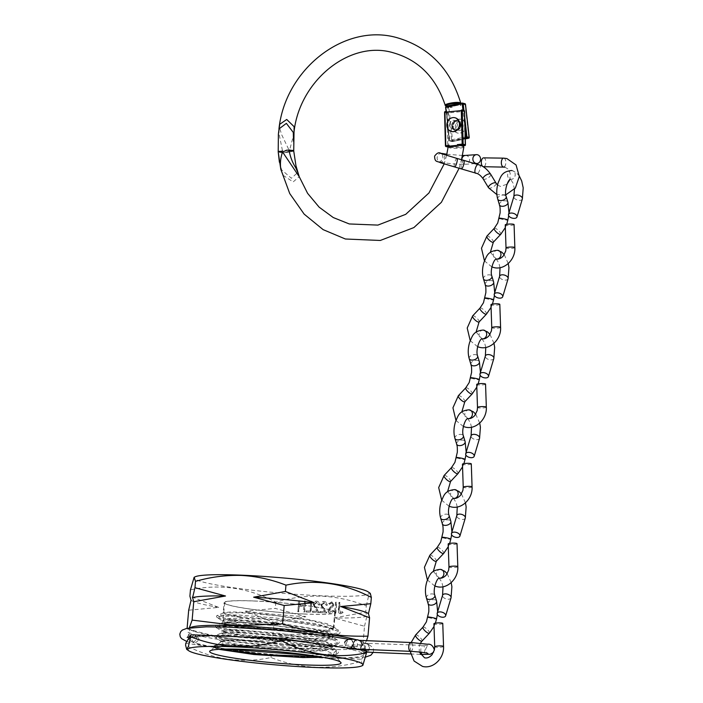 <?xml version="1.0" encoding="UTF-8"?>
<svg xmlns="http://www.w3.org/2000/svg" width="703" height="703" viewBox="0 0 703 703"><rect width="100%" height="100%" fill="white"/><g stroke="black" fill="none" stroke-linecap="round" stroke-linejoin="round"><path stroke-width="0.53" stroke-dasharray="3.52 2.64" d="M368.205 591.9A87.831 7.654 5 0 1 321.543 595.801A87.831 7.654 5 0 1 230.189 587.242A87.831 7.654 5 0 1 195.232 576.768M190.46 589.852C219.758 583.639 248.221 587.726 275.848 602.102C290.937 597.726 306.236 595.74 321.763 596.162C337.062 596.996 351.904 600.239 366.298 605.881L365.745 612.19L333.978 617.911L364.514 626.241L362.906 644.625L317.369 646.365L272.465 640.846C243.581 641.549 215.118 637.463 187.077 628.587L187.71 629.115L189.327 627.911M316.165 657.323A87.831 7.654 5 0 1 188.738 639.361A87.831 7.654 5 0 1 236.313 636.707A87.831 7.654 5 0 1 363.732 654.669A87.831 7.654 5 0 1 316.165 657.323M355.393 639.484A87.831 7.654 5 0 1 364.681 643.799A87.831 7.654 5 0 1 359.672 645.864A87.831 7.654 5 0 1 317.115 646.444A87.831 7.654 5 0 1 194.274 631.399A87.831 7.654 5 0 1 189.696 628.491A87.831 7.654 5 0 1 190.153 627.797M218.879 649.335L214.977 647.964L214.652 647.041L216.164 646.496C220.812 645.662 231.234 645.53 247.447 646.083C248.976 646.206 251.885 646.057 248.572 645.811L218.229 644.08L227.763 645.829C230.268 645.837 225.672 644.915 225.224 644.616L301.842 650.996L323.89 650.249L332.229 647.577L325.348 643.746L305.937 639.449L251.525 632.885L229.626 631.892L221.436 632.832L228.457 635.02L248.018 637.683L275.084 639.932L302.721 640.978L324.768 640.231L333.108 637.551L326.227 633.728L306.816 629.422L252.403 622.867L230.505 621.874L222.315 622.805L229.336 624.993L248.888 627.665L303.591 630.951L325.638 630.204L333.987 627.533L327.106 623.71L307.694 619.405L253.273 612.84L231.384 611.847L223.185 612.788L226.779 614.264L237.28 616.109L239.345 617.093C250.04 619.484 262.764 621.619 277.5 623.482C280.778 624.15 280.734 624.607 277.386 624.862L236.542 624.554L226.041 622.709L222.447 621.232L230.646 620.292L252.535 621.285L306.947 627.849L326.368 632.155L333.248 635.978L324.9 638.649L302.852 639.396L248.159 636.11L228.598 633.447L221.577 631.259L229.767 630.319L251.665 631.312L306.077 637.867L325.489 642.173L332.37 645.995L324.021 648.676L301.982 649.423L239.424 645.222L224.582 642.823L220.698 641.277L229.196 640.398L250.734 640.776L262.351 641.584L309.575 647.331L326.201 650.82L333.714 653.983L332.668 655.776L322.739 657.305M225.224 644.66A55.827 4.868 5 0 1 220.61 642.278A55.827 4.868 5 0 1 220.856 641.874A55.827 4.868 5 0 1 229.187 640.451M362.836 665.407L361.447 661.303C346.175 665.715 330.876 667.692 315.542 667.252C300.058 666.374 285.216 663.131 271.007 657.525C241.709 663.746 213.246 659.66 185.61 645.275M254.31 600.968A55.827 4.868 5 0 1 335.313 612.383A55.827 4.868 5 0 1 305.076 614.071A55.827 4.868 5 0 1 224.072 602.656A55.827 4.868 5 0 1 254.31 600.968M334.944 613.244L335.823 613.28L336.781 602.313L335.902 602.278L334.619 613.157L335.823 613.28M321.948 604.773L324.768 602.717L323.951 602.559L326.315 605.265L327.194 605.301C327.229 603.069 326.271 601.803 324.32 601.513C322.501 601.592 321.42 602.629 321.078 604.65L322.721 608.666L324.909 611.689L320.357 611.505L320.26 612.629L326.913 612.902L321.631 604.694L323.951 602.559L326.315 605.265M325.999 605.178L326.877 605.221C326.904 602.989 325.946 601.724 324.004 601.434L324.953 601.601L324.004 601.434C322.185 601.504 321.104 602.55 320.761 604.562L321.078 604.65M306.323 612.041L310.963 612.243L311.93 601.276L311.051 601.241L310.19 611.074L306.42 610.925L305.998 611.962L310.963 612.243M274.073 622.454L305.84 616.742L275.304 608.411L245.268 611.215L274.073 622.454L272.465 640.846M275.848 602.102L275.304 608.411M303.81 611.944L304.689 611.979L305.647 601.012L304.768 600.977L304.381 605.476L299.355 605.265L299.75 600.766L298.872 600.731L297.914 611.698L298.793 611.733L299.258 606.39L304.276 606.601L303.494 611.856L304.689 611.979M314.417 604.457L317.238 602.401L316.42 602.243L318.784 604.949L319.663 604.984C319.698 602.752 318.74 601.496 316.789 601.197C314.97 601.276 313.889 602.322 313.547 604.334L315.19 608.35L317.378 611.382L312.826 611.188L312.721 612.313L319.382 612.594L314.1 604.378L316.42 602.243L318.784 604.949M318.468 604.87L319.347 604.905C319.373 602.673 318.415 601.408 316.473 601.118L317.422 601.285L316.473 601.118C314.654 601.188 313.573 602.234 313.23 604.255L313.547 604.334M328.275 610.266C328.31 612.111 329.162 613.139 330.814 613.35L333.995 611.083L333.222 610.485L330.507 612.172L329.153 610.292L333.248 606.127L333.943 604.483L331.754 601.821L328.986 603.569L329.725 604.281L331.781 602.919L333.073 604.404L327.95 610.186C327.993 612.032 328.837 613.06 330.489 613.271L333.995 611.083M333.679 610.995L332.897 610.406L330.586 612.146L328.837 610.204L332.932 606.048L333.626 604.404L331.939 601.812L328.986 603.569M340.639 612.629L340.076 612.515L340.639 612.629L339.531 609.747L340.173 602.462L339.294 602.418L338.644 609.826C338.187 612.005 338.837 613.315 340.595 613.763L343.064 612.594L342.616 611.724L340.639 612.629M342.739 612.506L342.299 611.645L340.322 612.55L339.206 609.668L339.848 602.374L338.969 602.339L338.319 609.738C337.862 611.926 338.512 613.236 340.27 613.675L343.064 612.594M185.794 643.236L271.182 655.495L271.007 657.525M271.182 655.495L361.623 659.273L361.447 661.303M361.623 659.273L366.685 650.793M366.562 640.661L363.899 645.187L362.906 644.625M366.298 605.881L368.574 596.197L370.288 593.341M364.514 626.241L366.869 616.294L365.745 612.19M188.685 610.204L218.712 607.401L189.907 596.162M305.84 616.742A89.773 7.821 5 0 1 245.268 611.215M218.712 607.401A89.773 7.821 5 0 1 191.242 600.406A89.773 7.821 5 0 1 191.04 600.257L191.242 600.406M366.869 616.294A89.773 7.821 5 0 1 333.978 617.911M304.373 611.891L305.647 601.012M305.33 600.933L304.768 600.977M304.452 600.898L304.381 605.476M304.056 605.397L299.355 605.265M299.039 605.186L299.75 600.766M299.425 600.687L298.872 600.731M298.547 600.652L297.914 611.698M297.589 611.61L298.793 611.733M298.467 611.645L299.258 606.39M298.933 606.311L304.276 606.601M303.96 606.513L303.494 611.856M310.647 612.155L311.93 601.276M311.605 601.197L311.051 601.241M310.726 601.162L310.19 611.074M309.865 610.995L306.42 610.925M306.104 610.837L305.998 611.962M313.23 604.255L314.865 608.271L317.378 611.382M317.062 611.294L312.826 611.188M312.501 611.109L312.721 612.313M312.404 612.225L319.382 612.594M319.057 612.506L315.981 607.893M315.656 607.814L314.1 604.378M320.761 604.562L322.396 608.578L324.909 611.689M324.593 611.61L320.357 611.505M320.032 611.417L320.26 612.629M319.935 612.541L326.913 612.902M326.587 612.823L323.512 608.209M323.187 608.13L321.631 604.694M328.661 603.49L329.725 604.281M329.399 604.193L331.438 602.866L333.073 604.404M332.747 604.316L332.299 605.793M331.983 605.705L330.893 606.83M330.568 606.742L327.95 610.186M335.498 613.192L336.781 602.313M336.456 602.234L335.902 602.278M335.577 602.199L334.619 613.157M248.572 645.811L225.716 644.748L214.819 645.468L216.304 647.006L226.164 649.089M309.751 655.258L333.117 653.852L336.5 649.994L314.109 643.772L273.924 638.034L234.978 634.95L215.689 635.442L218.185 637.287L231.595 639.765L279.627 644.273L325.779 644.792L337.15 642.964L337.352 639.958L314.944 633.746L274.811 628.016L235.892 624.923L216.586 625.415L219.028 627.252L232.394 629.73L280.4 634.247L326.587 634.774L338.002 632.955L338.257 629.95L315.858 623.737L275.681 617.99L236.735 614.905L217.447 615.397L219.767 617.19L232.561 619.607C246.226 621.364 261.208 622.656 277.5 623.482M318.055 656.505L336.104 654.388L336.394 651.382L325.498 647.612L279.961 640.108L231.893 636.215L218.273 636.329L215.496 637.709L234.398 641.549L273.3 645.275L313.863 646.593L337.001 644.361L337.264 641.356L326.333 637.586L280.761 630.081L232.702 626.188L219.108 626.311L216.383 627.691L235.312 631.531L274.17 635.248L314.698 636.575L337.844 634.352L338.169 631.347L327.282 627.577L281.736 620.072L233.651 616.171L220.021 616.285L217.245 617.665L232.438 620.986L232.561 619.607M216.164 646.496L214.617 647.735L219.696 649.291M262.351 641.584L230.294 639.607L222.069 639.906L220.672 640.951L237.728 644.343L273.089 647.648L310.102 648.772L331.341 646.655L331.702 643.869L321.86 640.38L280.471 633.412L236.63 629.721L224.152 629.756L221.559 630.942L238.633 634.326L273.959 637.621L310.937 638.746L332.185 636.646L332.607 633.86L322.8 630.371L281.437 623.403L237.57 619.703L225.057 619.73L222.42 620.916L238.721 624.167M236.542 624.554L236.296 623.869M227.763 645.829L296.71 651.646L325.876 650.785L331.324 646.742L310.779 640.978L274.135 635.661L238.739 632.77L221.348 633.148L223.747 634.765L236.067 636.971L279.908 640.943L321.851 641.259L332.115 639.528L332.185 636.707L311.622 630.951L275.014 625.635L239.653 622.744L222.236 623.122L224.591 624.739L236.867 626.935L280.69 630.916L322.659 631.241L332.967 629.51L333.081 626.698L312.536 620.934L275.892 615.617L240.496 612.726L223.106 613.104L225.294 614.668L236.92 616.795L237.28 616.109M232.438 620.986C246.103 622.744 261.085 624.036 277.386 624.862M236.92 616.795L239.345 617.093M478.813 164.81C482.249 164.027 478.928 175.53 476.362 173.29M461.388 168.852A4.42 1.037 105.7 0 1 461.651 164.194A4.42 1.037 105.7 0 1 463.804 160.354M483.163 178.878L483.172 178.896A4.42 1.74 148.9 0 0 483.761 179.247A4.42 1.74 148.9 0 0 488.532 177.604A4.42 1.74 148.9 0 0 490.712 174.291M483.646 157.859A4.42 2.267 -89.2 0 1 483.892 157.894A4.42 2.267 -89.2 0 1 485.843 162.314A4.42 2.267 -89.2 0 1 483.769 166.673M507.232 219.749C511.151 220.997 501.054 219.398 499.78 218.571L499.192 218.202M499.438 204.784L499.429 204.749A4.42 2.566 163.2 0 1 499.956 202.956A4.42 2.566 163.2 0 1 505.817 200.847A4.42 2.566 163.2 0 1 507.909 202.271M494.262 228.317L494.271 228.308A4.42 1.292 -136.8 0 1 495.017 228.211A4.42 1.292 -136.8 0 1 499.077 231.094A4.42 1.292 -136.8 0 1 500.721 234.345M514.078 224.582A4.42 0.694 -1.9 0 1 510.835 225.364A4.42 0.694 -1.9 0 1 505.861 225.215A4.42 0.694 -1.9 0 1 505.246 224.881M478.708 379.295C482.627 380.534 472.521 378.935 471.256 378.117L470.667 377.748M470.913 364.321L470.905 364.286A4.42 2.566 163.2 0 1 471.423 362.493A4.42 2.566 163.2 0 1 477.284 360.384A4.42 2.566 163.2 0 1 479.384 361.817M465.738 387.854L465.746 387.845A4.42 1.292 -136.8 0 1 466.493 387.748A4.42 1.292 -136.8 0 1 470.553 390.64A4.42 1.292 -136.8 0 1 472.196 393.882M485.553 384.128A4.42 0.694 -1.9 0 1 482.311 384.91A4.42 0.694 -1.9 0 1 477.328 384.752A4.42 0.694 -1.9 0 1 476.722 384.427M492.97 299.522C496.889 300.761 486.792 299.17 485.518 298.344L484.929 297.975M485.175 284.557L485.167 284.522A4.42 2.566 163.2 0 1 485.685 282.729A4.42 2.566 163.2 0 1 491.546 280.611A4.42 2.566 163.2 0 1 493.647 282.044M480 308.09L480.008 308.081A4.42 1.292 -136.8 0 1 480.755 307.976A4.42 1.292 -136.8 0 1 484.815 310.867A4.42 1.292 -136.8 0 1 486.458 314.118M499.815 304.355A4.42 0.694 -1.9 0 1 496.573 305.137A4.42 0.694 -1.9 0 1 491.599 304.988A4.42 0.694 -1.9 0 1 490.984 304.654M464.446 459.059C468.356 460.307 458.259 458.708 456.994 457.881L456.405 457.512M456.642 444.094L456.634 444.059A4.42 2.566 163.2 0 1 457.161 442.266A4.42 2.566 163.2 0 1 463.022 440.157A4.42 2.566 163.2 0 1 465.114 441.581M451.475 467.627L451.484 467.618A4.42 1.292 -136.8 0 1 452.231 467.521A4.42 1.292 -136.8 0 1 456.291 470.412A4.42 1.292 -136.8 0 1 457.934 473.655M471.291 463.901A4.42 0.694 -1.9 0 1 468.049 464.683A4.42 0.694 -1.9 0 1 463.066 464.525A4.42 0.694 -1.9 0 1 462.46 464.191M450.184 538.832C454.094 540.08 443.997 538.48 442.732 537.654L442.134 537.285M442.38 523.867L442.372 523.832A4.42 2.566 163.2 0 1 442.899 522.039A4.42 2.566 163.2 0 1 448.76 519.93A4.42 2.566 163.2 0 1 450.851 521.354M437.213 547.4L437.222 547.391A4.42 1.292 -136.8 0 1 437.969 547.294A4.42 1.292 -136.8 0 1 442.029 550.177A4.42 1.292 -136.8 0 1 443.672 553.428M457.02 543.665A4.42 0.694 -1.9 0 1 453.786 544.447A4.42 0.694 -1.9 0 1 448.804 544.298A4.42 0.694 -1.9 0 1 448.189 543.964M435.913 618.605C439.832 619.844 429.735 618.253 428.47 617.427L427.872 617.058M428.118 603.64L428.109 603.605A4.42 2.566 163.2 0 1 428.637 601.812A4.42 2.566 163.2 0 1 434.498 599.694A4.42 2.566 163.2 0 1 436.589 601.127M422.951 627.164L422.951 627.164A4.42 1.292 -136.8 0 1 423.707 627.058A4.42 1.292 -136.8 0 1 427.758 629.95A4.42 1.292 -136.8 0 1 429.41 633.201M442.758 623.438A4.42 0.694 -1.9 0 1 439.516 624.22A4.42 0.694 -1.9 0 1 434.542 624.071A4.42 0.694 -1.9 0 1 433.927 623.737M289.047 149.95L278.388 151.576L279.065 152.402L285.356 152.648L293.713 150.873M299.214 176.646L297.773 172.437L291.42 178.272L281.675 169.933L279.399 162.2L280.822 169.361M448.681 146.303L449.34 147.841C453.901 148.887 467.02 147.823 463.321 146.707M294.144 132.823L289.416 150.864L292.826 151.479L284.891 152.692L289.416 150.864L281.815 135.02L279.873 128.877L279.662 124.361M449.551 124.519A4.42 3.902 104.5 0 1 454.577 120.398A4.42 3.902 104.5 0 1 457.389 124.844A4.42 3.902 104.5 0 1 452.363 128.957A4.42 3.902 104.5 0 1 449.551 124.519A4.42 3.902 -75.5 0 0 452.363 128.957A4.42 3.902 -75.5 0 0 457.389 124.844A4.42 3.902 -75.5 0 0 454.577 120.398A4.42 3.902 -75.5 0 0 449.551 124.519M450.28 146.022L455.86 145.468M462.925 145.802L462.512 145.143L462.644 145.943C466.01 146.953 454.068 148.14 449.911 147.208L449.815 146.409L448.839 147.129M448.145 147.068L449.12 147.173M444.639 112.26A0.703 0.624 -75.5 0 0 444.639 112.348L446.888 112.928L447.758 146.496L448.725 147.217L448.145 147.103M449.34 147.841A0.703 0.589 -78.8 0 1 449.911 147.208L462.644 145.943A0.703 0.65 109.2 0 1 462.899 145.978L462.899 145.978A0.703 0.65 109.2 0 1 463.022 146.039M278.959 128.93L279.232 134.581L282.896 152.876L278.221 152.015M460.008 102.858L460.28 105.485L465.114 104.483L468.857 137.612L452.618 140.96L448.874 107.831L452.266 107.128A91.662 80.933 -75.5 0 0 451.906 105.872L453.207 106.232L458.751 105.09L452.952 106.276L458.751 105.09L459.903 104.079A100.608 88.833 104.5 0 1 460.28 105.485M459.999 103.49L460.553 104.571L464.718 103.71L462.143 103.051M459.903 104.079L451.906 105.872M452.266 107.128L446.44 106.381L445.219 105.301M293.731 150.952L293.538 141.241M283.081 175.319L293.16 181.919L299.232 176.69M455.439 127.515A4.42 3.902 -75.5 0 0 458.154 130.45A4.42 3.902 -75.5 0 0 461.994 129.132A4.42 3.902 -75.5 0 0 463.066 124.826A4.42 3.902 -75.5 0 0 460.36 121.891A4.42 3.902 -75.5 0 0 456.519 123.21A4.42 3.902 -75.5 0 0 455.439 127.515M280.813 169.23L281.042 170.293M445.737 105.696A0.703 0.65 110.5 0 0 446.115 106.109L446.44 106.381M282.896 152.876L293.555 151.25M455.078 117.796A7.065 6.239 -75.5 0 0 447.205 124.413A7.065 6.239 -75.5 0 0 451.546 131.479M455.342 126.004A4.42 3.902 -75.5 0 0 458.154 130.45A4.42 3.902 -75.5 0 0 463.172 126.338A4.42 3.902 -75.5 0 0 460.36 121.891A4.42 3.902 -75.5 0 0 455.342 126.004M453.303 125.995A7.065 6.239 -75.5 0 0 457.802 133.095A7.065 6.239 -75.5 0 0 465.843 126.514A7.065 6.239 -75.5 0 0 461.344 119.405A7.065 6.239 -75.5 0 0 453.303 125.995M452.987 125.907A7.065 6.239 -75.5 0 0 457.486 133.016A7.065 6.239 -75.5 0 0 465.518 126.435A7.065 6.239 -75.5 0 0 461.019 119.325A7.065 6.239 -75.5 0 0 452.987 125.907M304.821 614.009A55.282 4.816 5 0 1 224.626 602.699A55.282 4.816 5 0 1 254.565 601.039A55.282 4.816 5 0 1 334.76 612.339A55.282 4.816 5 0 1 304.821 614.009M303.283 631.54A55.282 4.816 5 0 1 223.088 620.239A55.282 4.816 5 0 1 253.027 618.57A55.282 4.816 5 0 1 333.222 629.879A55.282 4.816 5 0 1 303.283 631.54M362.133 644.466L361.324 647.041L358.047 648.966L355.138 649.027A4.42 2.039 92.4 0 0 357.326 645.134A4.42 2.039 92.4 0 0 355.507 640.205A4.42 2.039 92.4 0 0 353.31 644.097A4.42 3.462 101.4 0 0 350.7 639.695L350.498 639.651C351.456 639.352 352.396 640.828 353.31 644.097C354.11 641.584 355.296 640.292 356.86 640.213L359.444 640.363M199.318 639.616L196.48 635.169L191.488 639.291L194.327 643.737L199.318 639.616M351.025 647.99A4.42 3.462 101.4 0 0 353.31 644.106A4.42 2.039 92.4 0 0 354.022 648.219M349.901 648.386A4.42 3.462 101.4 0 1 348.96 648.359A4.42 3.462 101.4 0 1 346.342 643.966A4.42 3.462 101.4 0 1 350.7 639.695L348.424 639.255M189.476 638.772L192.262 643.201L197.315 639.097L194.529 634.668L189.476 638.772M503.919 158.184A4.42 2.267 -89.2 0 1 505.861 162.665A4.42 2.267 -89.2 0 1 503.717 166.971M488.506 187.727A4.42 1.74 148.9 0 0 489.121 188.123A4.42 1.74 148.9 0 0 493.893 186.471A4.42 1.74 148.9 0 0 496.072 183.158M454.551 166.927A4.42 1.037 105.7 0 1 454.788 162.261A4.42 1.037 105.7 0 1 456.941 158.421M441.932 153.412A4.42 3.77 -76.8 0 0 437.319 156.593A4.42 3.77 -76.8 0 0 437.143 157.577A4.42 3.77 -76.8 0 0 439.911 162.006A4.42 3.77 -76.8 0 0 444.524 158.825A4.42 3.77 -76.8 0 0 444.709 157.841A4.42 3.77 -76.8 0 0 443.672 154.458M465.377 155.425A4.42 3.849 -94 0 1 469.525 160.354A4.42 3.849 -94 0 1 469.455 160.855A4.42 3.849 -94 0 1 465.992 164.238A4.42 3.849 -94 0 1 461.827 159.801M514.851 247.605A4.42 0.694 -1.9 0 1 511.617 248.387A4.42 0.694 -1.9 0 1 506.635 248.238A4.42 0.694 -1.9 0 1 506.019 247.904M486.889 236.155A4.42 1.292 -136.8 0 1 487.636 236.059A4.42 1.292 -136.8 0 1 491.722 238.976A4.42 1.292 -136.8 0 1 493.33 242.21M497.724 199.09A4.42 2.566 163.2 0 1 499.49 196.137A4.42 2.566 163.2 0 1 504.086 195.118A4.42 2.566 163.2 0 1 506.186 196.541M512.197 170.583A4.42 3.77 -76.8 0 0 511.336 170.565A4.42 3.77 -76.8 0 0 507.645 174.696A4.42 3.77 -76.8 0 0 510.404 179.23A4.42 3.77 -76.8 0 0 510.642 179.274A4.42 3.77 -76.8 0 0 511.503 179.3A4.42 3.77 -76.8 0 0 515.194 175.161A4.42 3.77 -76.8 0 0 512.425 170.627A4.42 3.77 -76.8 0 0 512.197 170.583M522.355 198.958A4.42 2.452 16.7 0 1 520.106 200.337A4.42 2.452 16.7 0 1 519.658 200.364A4.42 2.452 16.7 0 1 515.413 199.107A4.42 2.452 16.7 0 1 513.893 196.427M486.327 407.151A4.42 0.694 -1.9 0 1 483.084 407.933A4.42 0.694 -1.9 0 1 478.11 407.775A4.42 0.694 -1.9 0 1 477.495 407.441M458.365 395.701A4.42 1.292 -136.8 0 1 459.112 395.604A4.42 1.292 -136.8 0 1 463.189 398.513A4.42 1.292 -136.8 0 1 464.806 401.756M469.2 358.635A4.42 2.566 163.2 0 1 470.957 355.683A4.42 2.566 163.2 0 1 475.562 354.664A4.42 2.566 163.2 0 1 477.653 356.087M483.673 330.12A4.42 3.77 -76.8 0 0 482.812 330.102A4.42 3.77 -76.8 0 0 479.112 334.241A4.42 3.77 -76.8 0 0 481.88 338.776A4.42 3.77 -76.8 0 0 482.117 338.82A4.42 3.77 -76.8 0 0 482.469 338.855M493.831 358.504A4.42 2.452 16.7 0 1 491.582 359.874A4.42 2.452 16.7 0 1 491.133 359.901A4.42 2.452 16.7 0 1 486.88 358.644A4.42 2.452 16.7 0 1 485.369 355.964M500.589 327.378A4.42 0.694 -1.9 0 1 497.346 328.16A4.42 0.694 -1.9 0 1 492.372 328.002A4.42 0.694 -1.9 0 1 491.757 327.677M472.627 315.928A4.42 1.292 -136.8 0 1 473.374 315.832A4.42 1.292 -136.8 0 1 477.46 318.74A4.42 1.292 -136.8 0 1 479.068 321.983M483.462 278.863A4.42 2.566 163.2 0 1 485.228 275.91A4.42 2.566 163.2 0 1 489.824 274.891A4.42 2.566 163.2 0 1 491.924 276.314M497.935 250.356A4.42 3.77 -76.8 0 0 497.074 250.33A4.42 3.77 -76.8 0 0 493.383 254.468A4.42 3.77 -76.8 0 0 496.142 259.003A4.42 3.77 -76.8 0 0 496.38 259.047A4.42 3.77 -76.8 0 0 496.731 259.082M508.093 278.731A4.42 2.452 16.7 0 1 505.844 280.102A4.42 2.452 16.7 0 1 505.395 280.137A4.42 2.452 16.7 0 1 501.151 278.871A4.42 2.452 16.7 0 1 499.631 276.2M472.065 486.915A4.42 0.694 -1.9 0 1 468.822 487.697A4.42 0.694 -1.9 0 1 463.848 487.548A4.42 0.694 -1.9 0 1 463.233 487.214M444.103 475.474A4.42 1.292 -136.8 0 1 444.85 475.369A4.42 1.292 -136.8 0 1 448.927 478.286A4.42 1.292 -136.8 0 1 450.544 481.52M454.929 438.408A4.42 2.566 163.2 0 1 456.695 435.447A4.42 2.566 163.2 0 1 461.3 434.428A4.42 2.566 163.2 0 1 463.391 435.86M469.402 409.893A4.42 3.77 -76.8 0 0 468.55 409.875A4.42 3.77 -76.8 0 0 464.85 414.005A4.42 3.77 -76.8 0 0 467.618 418.54A4.42 3.77 -76.8 0 0 467.846 418.584A4.42 3.77 -76.8 0 0 468.207 418.628M479.569 438.268A4.42 2.452 16.7 0 1 477.319 439.647A4.42 2.452 16.7 0 1 476.871 439.674A4.42 2.452 16.7 0 1 472.618 438.417A4.42 2.452 16.7 0 1 471.098 435.737M457.802 566.688A4.42 0.694 -1.9 0 1 454.56 567.47A4.42 0.694 -1.9 0 1 449.586 567.321A4.42 0.694 -1.9 0 1 448.971 566.987M429.841 555.238A4.42 1.292 -136.8 0 1 430.588 555.142A4.42 1.292 -136.8 0 1 434.665 558.05A4.42 1.292 -136.8 0 1 436.273 561.293M440.667 518.173A4.42 2.566 163.2 0 1 442.433 515.22A4.42 2.566 163.2 0 1 447.038 514.201A4.42 2.566 163.2 0 1 449.129 515.624M455.14 489.666A4.42 3.77 -76.8 0 0 454.287 489.64A4.42 3.77 -76.8 0 0 450.588 493.778A4.42 3.77 -76.8 0 0 453.356 498.313A4.42 3.77 -76.8 0 0 453.584 498.357A4.42 3.77 -76.8 0 0 453.945 498.392M465.307 518.041A4.42 2.452 16.7 0 1 463.057 519.412A4.42 2.452 16.7 0 1 462.609 519.447A4.42 2.452 16.7 0 1 458.356 518.19A4.42 2.452 16.7 0 1 456.836 515.51M443.54 646.461A4.42 0.694 -1.9 0 1 440.298 647.243A4.42 0.694 -1.9 0 1 435.315 647.085A4.42 0.694 -1.9 0 1 434.709 646.76M415.578 635.011A4.42 1.292 -136.8 0 1 416.325 634.914A4.42 1.292 -136.8 0 1 420.403 637.823A4.42 1.292 -136.8 0 1 422.011 641.066M426.405 597.945A4.42 2.566 163.2 0 1 428.171 594.993A4.42 2.566 163.2 0 1 432.776 593.973A4.42 2.566 163.2 0 1 434.867 595.397M440.878 569.439A4.42 3.77 -76.8 0 0 440.016 569.412A4.42 3.77 -76.8 0 0 436.326 573.551A4.42 3.77 -76.8 0 0 439.094 578.086A4.42 3.77 -76.8 0 0 439.322 578.13A4.42 3.77 -76.8 0 0 439.683 578.165M451.045 597.814A4.42 2.452 16.7 0 1 448.795 599.184A4.42 2.452 16.7 0 1 448.347 599.211A4.42 2.452 16.7 0 1 444.094 597.954A4.42 2.452 16.7 0 1 442.574 595.283M451.818 125.231A5.123 4.526 -75.5 0 0 455.922 130.512A5.123 4.526 -75.5 0 0 460.904 125.617A5.123 4.526 -75.5 0 0 456.809 120.336A5.123 4.526 -75.5 0 0 451.818 125.231M459.955 125.503A4.42 3.902 104.5 0 1 454.938 129.616A4.42 3.902 104.5 0 1 452.126 125.178A4.42 3.902 104.5 0 1 457.143 121.065A4.42 3.902 104.5 0 1 459.955 125.503M461.511 109.976L463.857 110.547L447.495 112.172L445.245 111.592A0.703 0.624 -75.5 0 0 445.113 111.619M447.758 146.496L445.509 145.82M448.725 147.217L447.837 112.955L464.2 111.329L465.087 145.591M462.512 145.143L449.815 146.409M446.888 112.928A0.703 0.624 104.5 0 1 447.495 112.172L447.837 112.955L446.888 112.928M464.507 111.276L463.857 110.547M451.941 126.979A5.123 4.526 104.5 0 1 455.228 120.582A5.123 4.526 104.5 0 1 460.781 123.869A5.123 4.526 104.5 0 1 457.495 130.266A5.123 4.526 104.5 0 1 451.941 126.979M460.5 124.167A4.42 3.902 -75.5 0 0 457.785 121.232A4.42 3.902 -75.5 0 0 453.945 122.542A4.42 3.902 -75.5 0 0 452.873 126.848A4.42 3.902 -75.5 0 0 455.579 129.783A4.42 3.902 -75.5 0 0 459.419 128.473A4.42 3.902 -75.5 0 0 460.5 124.167M450.975 106.54L448.47 107.058L445.904 106.399M465.281 137.858L450.122 140.987L452.372 141.567L465.307 138.895M445.676 107.295L447.925 107.875L451.669 141.004L449.419 140.424L446.15 111.487M463.945 110.529L464.753 117.7M446.475 111.461L449.718 140.213L465.254 137.006M465.035 128.64L462.961 110.274M279.117 151.338L287.052 150.134M448.47 107.058L448.874 107.831L447.925 107.875A0.703 0.624 -75.5 0 1 448.47 107.058M465.43 104.387L464.718 103.71A0.703 0.624 -75.5 0 1 464.973 103.719M451.669 141.004L452.618 140.96L452.372 141.567A0.703 0.624 104.5 0 1 451.669 141.004M449.419 140.424A0.703 0.624 -75.5 0 0 450.122 140.987L449.419 140.424M468.769 138.166L469.165 137.516M410.596 651.347A4.42 2.039 92.4 0 0 412.793 647.454A4.42 2.039 92.4 0 0 410.965 642.516M420.983 652.199A4.42 2.039 -87.6 0 1 420.825 649.528A4.42 2.039 -87.6 0 1 423.021 645.626A4.42 2.039 -87.6 0 1 424.84 650.565A4.42 2.039 -87.6 0 1 422.652 654.458M365.437 649.458A4.42 2.039 -87.6 0 1 365.367 647.208A4.42 2.039 -87.6 0 1 367.555 643.315A4.42 2.039 -87.6 0 1 369.383 648.245A4.42 2.039 -87.6 0 1 367.186 652.138L366.579 651.945M366.588 651.909A4.42 2.039 -87.6 0 1 365.753 650.662M360.947 647.735A4.42 4.209 110.8 0 1 366.729 643.86A4.42 4.209 110.8 0 1 369.383 648.245A4.42 4.209 110.8 0 1 363.592 652.12A4.42 4.209 110.8 0 1 360.947 647.735M188.738 639.361L188.852 638.104M188.949 636.944L189.696 628.491M194.274 631.399L187.71 629.115M333.714 653.983L340.841 662.411M220.856 641.874L218.158 644.124M332.194 636.716L333.099 637.551L333.248 635.978M333.064 626.689L333.978 627.533L335.313 612.383M332.229 647.577L332.37 645.995M220.61 642.278L220.672 640.951L215.496 637.709C214.468 637.146 214.529 636.391 215.689 635.442L221.348 633.148L221.542 630.934M216.366 627.682C215.338 626.874 215.408 626.127 216.577 625.424L222.315 622.814L222.429 620.916L217.245 617.665M217.262 617.673C216.199 616.513 216.269 615.758 217.455 615.397L223.106 613.104L224.072 602.656M214.652 647.041L209.942 650.96M359.672 645.864L363.899 645.187M363.732 654.669L364.681 643.799M214.828 645.459C213.633 645.82 213.571 646.575 214.626 647.735L214.977 647.964M336.096 654.388C338.969 653.14 339.11 651.672 336.509 649.994L332.229 647.568M336.983 644.37C339.848 643.131 339.98 641.663 337.361 639.958L332.185 636.707M337.871 634.334C340.683 633.57 340.806 632.102 338.24 629.941M332.361 645.995L337.001 644.361M333.24 635.987L332.211 636.637M332.668 655.776L336.104 654.388M216.383 627.691L221.559 630.942M337.844 634.352L332.185 636.646M218.229 644.08L214.819 645.468M333.081 626.698L338.257 629.95M505.8 194.845L496.872 194.608M497.575 184.977L500.308 186.418L507.021 184.221M474.982 163.614L465.992 164.238C455.957 164.546 445.983 163.21 439.911 162.006L438.567 161.725C439.349 162.446 440.86 161.4 443.083 158.57C442.688 154.968 441.967 153.272 440.939 153.5M446.827 154.247L462.46 155.477M504.833 167.147L508.005 169.001L510.211 173.281L509.833 179.696M490.378 252.307L496.256 259.02M514.455 189.186L513.12 183.263L510.563 179.239M508.691 215.751L508.981 212.851M506.714 224.31L505.334 227.587M511.828 170.513L516.09 172.42L519.315 176.014M491.88 266.938L484.472 260.918M461.853 411.853L467.732 418.566M485.782 347.449L484.595 342.809L481.915 338.776M480.167 375.288L480.457 372.388M478.181 383.856L476.81 387.125M489.982 334.417L493.981 343.31M463.347 426.484L455.948 420.456M476.116 332.08L481.994 338.793M500.044 267.676L498.858 263.036L496.177 259.012M494.429 295.515L494.719 292.624M492.443 304.083L491.072 307.36M504.244 254.644L508.243 263.546M477.609 346.711L470.21 340.683M447.591 491.617L453.47 498.339M471.52 427.222L470.333 422.582L467.653 418.549M465.904 455.061L466.186 452.161M463.918 463.62L462.548 466.897M475.72 414.19L479.718 423.083M449.085 506.257L441.686 500.228M433.329 571.39L439.208 578.103M457.258 506.995L456.071 502.346L453.391 498.322M451.642 534.825L451.924 531.934M449.656 543.393L448.286 546.67M461.458 493.954L465.448 502.856M434.823 586.021L427.415 580.001M420.429 643.245L419.234 646.294L419.243 652.006M439.094 578.086L441.8 582.119L442.995 586.759M437.38 614.598L437.661 611.707M435.394 623.166L434.023 626.443M447.196 573.727L451.185 582.629M410.165 651.33L411.132 642.524M446.572 155.372L444.191 163.887M452.205 125.213C452.46 127.964 453.373 129.431 454.938 129.616L455.579 129.783C459.006 129.844 460.623 127.946 460.421 124.115L457.785 121.232L460.36 121.891L457.143 121.065C454.806 120.415 453.163 121.804 452.205 125.213M459.129 168.219L461.528 159.713M460.834 103.315L461.01 103.956M279.346 151.277L286.587 150.178M465.307 138.913L452.433 141.567A0.703 0.703 0 0 1 452.117 141.558L449.867 140.978A0.703 0.703 0 0 1 449.34 140.372L446.08 111.496M224.626 602.699L223.088 620.239M334.76 612.339L333.222 629.879M434.428 649.757L433.593 652.252M360.788 649.264L360.586 647.41L361.36 645.319L363.319 643.737L366.122 643.28L428.566 645.591C427.74 645.328 426.756 646.549 425.614 649.256C426.282 652.138 427.037 653.509 427.89 653.386M366.615 651.927L369.383 648.245C368.539 645.038 367.651 643.579 366.729 643.86C371.869 645.969 374.11 648.386 373.451 651.101L373.161 652.393M361.105 649.994L361.966 651.119L365.595 653.052L364.646 650.328L366.061 647.815C366.606 648.641 358.328 649.247 341.219 649.625C323.301 649.563 301.939 648.474 277.123 646.356C241.296 643.131 214.415 639.396 196.48 635.169M365.613 657.059L347.001 658.421L326.42 658.21L276.077 655.134L221.05 648.764L194.327 643.737M420.192 654.352L410.622 653.957M344.663 642.489L345.885 646.953L348.96 648.359L346.834 647.946M356.131 648.544C354.602 648.192 353.662 646.707 353.31 644.097M300.866 641.347L260.576 637.674M211.796 635.635L189.617 636.813M187.183 637.445L188.597 634.932L187.639 632.208L194.529 634.668M186.813 641.514L192.262 643.21"/><path stroke-width="1.05" d="M194.133 577.277L195.232 576.768A87.831 7.654 5 0 1 241.691 575.186A87.831 7.654 5 0 1 368.205 591.9L370.288 593.341L371.351 597.409C343.864 583.042 315.401 578.956 285.963 585.151C271.569 579.509 256.727 576.267 241.428 575.432C225.9 575.01 210.601 576.987 195.522 581.372L194.133 577.277L190.46 589.852L189.907 596.162L191.04 600.257L188.685 610.204L187.095 628.306M190.153 627.797A87.831 7.654 5 0 1 237.263 625.837A87.831 7.654 5 0 1 355.393 639.484M189.327 627.911L192.13 620.108L237.034 625.635L282.58 623.886C310.621 632.77 339.083 636.856 367.968 636.145L366.562 640.661M245.365 649.449A65.95 5.747 5 0 1 340.841 662.411A65.95 5.747 5 0 1 305.33 664.924A65.95 5.747 5 0 1 238.458 658.764A65.95 5.747 5 0 1 209.942 650.96A65.95 5.747 5 0 1 245.365 649.449M322.739 657.305L302.888 657.569L253.994 654.511L218.879 649.335M315.269 667.49A87.831 7.654 5 0 1 188.764 650.776A87.831 7.654 5 0 1 235.426 646.883A87.831 7.654 5 0 1 326.781 655.433A87.831 7.654 5 0 1 361.729 665.908A87.831 7.654 5 0 1 315.269 667.49M366.509 652.832L366.685 650.793L281.297 638.535L190.847 634.756L185.794 643.236L185.61 645.275L186.682 649.335L188.386 646.496L190.671 636.795C204.881 642.401 219.723 645.644 235.206 646.514C250.54 646.962 265.839 644.976 281.112 640.574C308.608 654.941 337.071 659.027 366.509 652.832L362.836 665.407L361.729 665.908M281.297 638.535L281.112 640.574M190.847 634.756L190.671 636.795M193.738 601.724L192.613 597.62L194.968 587.682L225.505 596.003L193.738 601.724L192.13 620.108M195.522 581.372L194.968 587.682M284.188 605.503L253.642 597.181L285.409 591.46L314.215 602.699L284.188 605.503L282.58 623.886M285.963 585.151L285.409 591.46M369.576 617.761L340.77 606.513L370.806 603.719L368.442 613.657L369.576 617.761L367.968 636.145M371.351 597.409L370.806 603.719M340.77 606.513A89.773 7.821 5 0 1 368.249 613.508L368.504 613.693M253.642 597.181A89.773 7.821 5 0 1 314.215 602.699M192.613 597.62A89.773 7.821 5 0 1 225.505 596.003M226.164 649.089L309.751 655.258M219.696 649.291L263.792 654.669L318.055 656.505M496.872 194.608L488.506 187.727A4.42 1.74 148.9 0 1 490.694 184.423A4.42 1.74 148.9 0 1 495.466 182.771A4.42 1.74 148.9 0 1 496.072 183.158L490.712 174.291A4.42 1.74 148.9 0 0 490.694 174.256A4.42 1.74 148.9 0 0 490.105 173.905A4.42 1.74 148.9 0 0 485.334 175.548A4.42 1.74 148.9 0 0 483.154 178.861A4.42 1.74 148.9 0 0 483.172 178.896C480.905 175.68 478.576 173.79 476.186 173.237L476.362 173.29C472.917 174.072 476.239 162.569 478.813 164.81L479.138 164.924M478.91 164.836L463.804 160.354A4.42 1.037 105.7 0 1 463.839 160.363A4.42 1.037 105.7 0 1 463.576 165.02A4.42 1.037 105.7 0 1 461.423 168.861L461.423 168.861A4.42 1.037 105.7 0 1 461.388 168.852M483.769 166.673A4.42 2.267 -89.2 0 1 483.515 166.699A4.42 2.267 -89.2 0 1 483.26 166.664A4.42 2.267 -89.2 0 1 481.318 161.998A4.42 2.267 -89.2 0 1 483.646 157.859L503.664 158.149A4.42 2.267 -89.2 0 1 503.919 158.184M472.952 158.043A4.42 3.849 -94 0 1 476.414 154.66A4.42 3.849 -94 0 1 480.492 160.091A4.42 3.849 -94 0 1 477.029 163.474A4.42 3.849 -94 0 1 472.952 158.043M499.78 218.571C495.87 217.332 505.967 218.923 507.232 219.749L507.83 220.118L508.691 215.751M499.446 204.819L497.724 199.09A4.42 2.566 163.2 0 0 499.815 200.522A4.42 2.566 163.2 0 0 504.42 199.503A4.42 2.566 163.2 0 0 506.186 196.541L507.909 202.271A4.42 2.566 163.2 0 1 507.926 202.332A4.42 2.566 163.2 0 1 507.399 204.134A4.42 2.566 163.2 0 1 501.538 206.243A4.42 2.566 163.2 0 1 499.446 204.819A4.42 2.566 163.2 0 1 499.429 204.749C499.543 206.128 500.308 205.496 500.123 212.886L497.715 223.027L494.262 228.326A4.42 1.292 -136.8 0 1 494.271 228.308L486.889 236.155A4.42 1.292 -136.8 0 0 488.506 239.398A4.42 1.292 -136.8 0 0 492.583 242.307A4.42 1.292 -136.8 0 0 493.33 242.21L490.378 252.307M505.334 227.587L500.721 234.345A4.42 1.292 -136.8 0 1 500.712 234.363A4.42 1.292 -136.8 0 1 499.965 234.459A4.42 1.292 -136.8 0 1 495.905 231.577A4.42 1.292 -136.8 0 1 494.262 228.326M514.851 247.605A4.42 0.694 -1.9 0 0 514.245 247.271A4.42 0.694 -1.9 0 0 509.262 247.122A4.42 0.694 -1.9 0 0 506.019 247.904L505.246 224.881A4.42 0.694 -1.9 0 1 508.489 224.099A4.42 0.694 -1.9 0 1 513.462 224.257A4.42 0.694 -1.9 0 1 514.078 224.582L514.851 247.605C515.659 259.416 504.446 270.435 493.831 267.544L491.88 266.938M511.204 213.044A4.42 2.452 16.7 0 1 515.448 214.301A4.42 2.452 16.7 0 1 516.969 216.972A4.42 2.452 16.7 0 1 514.271 218.378A4.42 2.452 16.7 0 1 510.026 217.122A4.42 2.452 16.7 0 1 508.506 214.441A4.42 2.452 16.7 0 1 511.204 213.044M471.256 378.117C467.337 376.87 477.442 378.469 478.708 379.295L479.297 379.664L480.167 375.288M470.922 364.356L469.2 358.635A4.42 2.566 163.2 0 0 471.291 360.059A4.42 2.566 163.2 0 0 475.887 359.04A4.42 2.566 163.2 0 0 477.653 356.087L479.384 361.817A4.42 2.566 163.2 0 1 479.402 361.878A4.42 2.566 163.2 0 1 478.875 363.679A4.42 2.566 163.2 0 1 473.014 365.788A4.42 2.566 163.2 0 1 470.922 364.356A4.42 2.566 163.2 0 1 470.905 364.286C471.01 365.674 471.783 365.042 471.59 372.423L469.191 382.564L465.729 387.863A4.42 1.292 -136.8 0 1 465.746 387.845L458.365 395.701A4.42 1.292 -136.8 0 0 459.973 398.944A4.42 1.292 -136.8 0 0 464.059 401.852A4.42 1.292 -136.8 0 0 464.806 401.756L461.853 411.853M476.81 387.125L472.196 393.882A4.42 1.292 -136.8 0 1 472.188 393.9A4.42 1.292 -136.8 0 1 471.432 393.996A4.42 1.292 -136.8 0 1 467.381 391.114A4.42 1.292 -136.8 0 1 465.729 387.863M486.327 407.151A4.42 0.694 -1.9 0 0 485.711 406.817A4.42 0.694 -1.9 0 0 480.738 406.659A4.42 0.694 -1.9 0 0 477.495 407.441L476.722 384.427A4.42 0.694 -1.9 0 1 479.956 383.645A4.42 0.694 -1.9 0 1 484.938 383.794A4.42 0.694 -1.9 0 1 485.553 384.128L486.327 407.151C487.135 418.953 475.922 429.972 465.307 427.09L463.347 426.484M482.671 372.581A4.42 2.452 16.7 0 1 486.924 373.838A4.42 2.452 16.7 0 1 488.444 376.518A4.42 2.452 16.7 0 1 485.747 377.924A4.42 2.452 16.7 0 1 481.493 376.667A4.42 2.452 16.7 0 1 479.973 373.987A4.42 2.452 16.7 0 1 482.671 372.581M485.518 298.344C481.608 297.097 491.705 298.696 492.97 299.522L493.559 299.891L494.429 295.515M485.184 284.592L483.462 278.863A4.42 2.566 163.2 0 0 485.553 280.295A4.42 2.566 163.2 0 0 490.158 279.267A4.42 2.566 163.2 0 0 491.924 276.314L493.647 282.044A4.42 2.566 163.2 0 1 493.664 282.105A4.42 2.566 163.2 0 1 493.137 283.907A4.42 2.566 163.2 0 1 487.276 286.016A4.42 2.566 163.2 0 1 485.184 284.592A4.42 2.566 163.2 0 1 485.167 284.522C485.272 285.901 486.045 285.269 485.861 292.65L483.453 302.791L479.991 308.09A4.42 1.292 -136.8 0 1 480.008 308.081L472.627 315.928A4.42 1.292 -136.8 0 0 474.235 319.171A4.42 1.292 -136.8 0 0 478.321 322.079A4.42 1.292 -136.8 0 0 479.068 321.983L476.116 332.08M491.072 307.36L486.458 314.118A4.42 1.292 -136.8 0 1 486.45 314.127A4.42 1.292 -136.8 0 1 485.703 314.232A4.42 1.292 -136.8 0 1 481.643 311.341A4.42 1.292 -136.8 0 1 479.991 308.09M500.589 327.378A4.42 0.694 -1.9 0 0 499.974 327.044A4.42 0.694 -1.9 0 0 495 326.895A4.42 0.694 -1.9 0 0 491.757 327.677L490.984 304.654A4.42 0.694 -1.9 0 1 494.227 303.872A4.42 0.694 -1.9 0 1 499.2 304.021A4.42 0.694 -1.9 0 1 499.815 304.355L500.589 327.378C501.397 339.18 490.184 350.208 479.569 347.317L477.609 346.711M496.942 292.808A4.42 2.452 16.7 0 1 501.186 294.065A4.42 2.452 16.7 0 1 502.707 296.745A4.42 2.452 16.7 0 1 500.009 298.151A4.42 2.452 16.7 0 1 495.756 296.894A4.42 2.452 16.7 0 1 494.244 294.214A4.42 2.452 16.7 0 1 496.942 292.808M456.994 457.881C453.075 456.642 463.172 458.242 464.446 459.059L465.035 459.428L465.904 455.061M456.66 444.129L454.929 438.408A4.42 2.566 163.2 0 0 457.029 439.832A4.42 2.566 163.2 0 0 461.625 438.813A4.42 2.566 163.2 0 0 463.391 435.86L465.114 441.581A4.42 2.566 163.2 0 1 465.131 441.651A4.42 2.566 163.2 0 1 464.613 443.444A4.42 2.566 163.2 0 1 458.751 445.561A4.42 2.566 163.2 0 1 456.66 444.129A4.42 2.566 163.2 0 1 456.634 444.059C456.748 445.447 457.521 444.814 457.328 452.196L454.929 462.337L451.467 467.636A4.42 1.292 -136.8 0 1 451.484 467.618M462.548 466.897L457.934 473.655A4.42 1.292 -136.8 0 1 457.917 473.673A4.42 1.292 -136.8 0 1 457.17 473.769A4.42 1.292 -136.8 0 1 453.119 470.887A4.42 1.292 -136.8 0 1 451.467 467.636L444.103 475.474A4.42 1.292 -136.8 0 0 445.711 478.708A4.42 1.292 -136.8 0 0 449.788 481.625A4.42 1.292 -136.8 0 0 450.544 481.52L447.591 491.617M472.065 486.915A4.42 0.694 -1.9 0 0 471.449 486.59A4.42 0.694 -1.9 0 0 466.476 486.432A4.42 0.694 -1.9 0 0 463.233 487.214L462.46 464.191A4.42 0.694 -1.9 0 1 465.694 463.409A4.42 0.694 -1.9 0 1 470.676 463.567A4.42 0.694 -1.9 0 1 471.291 463.901L472.065 486.915C472.873 498.726 461.66 509.745 451.045 506.854L449.085 506.257M468.409 452.354A4.42 2.452 16.7 0 1 472.662 453.611A4.42 2.452 16.7 0 1 474.182 456.291A4.42 2.452 16.7 0 1 471.485 457.688A4.42 2.452 16.7 0 1 467.231 456.432A4.42 2.452 16.7 0 1 465.711 453.751A4.42 2.452 16.7 0 1 468.409 452.354M442.732 537.654C438.813 536.415 448.909 538.006 450.184 538.832L450.772 539.201L451.642 534.825M442.389 523.902L440.667 518.173A4.42 2.566 163.2 0 0 442.758 519.605A4.42 2.566 163.2 0 0 447.363 518.586A4.42 2.566 163.2 0 0 449.129 515.624L450.851 521.354A4.42 2.566 163.2 0 1 450.869 521.415A4.42 2.566 163.2 0 1 450.351 523.217A4.42 2.566 163.2 0 1 444.489 525.326A4.42 2.566 163.2 0 1 442.389 523.902A4.42 2.566 163.2 0 1 442.372 523.832C442.486 525.211 443.259 524.579 443.066 531.969L440.667 542.101L437.204 547.409A4.42 1.292 -136.8 0 1 437.222 547.391M448.286 546.67L443.672 553.428A4.42 1.292 -136.8 0 1 443.655 553.446A4.42 1.292 -136.8 0 1 442.908 553.542A4.42 1.292 -136.8 0 1 438.857 550.651A4.42 1.292 -136.8 0 1 437.204 547.409L429.841 555.238A4.42 1.292 -136.8 0 0 431.449 558.481A4.42 1.292 -136.8 0 0 435.526 561.389A4.42 1.292 -136.8 0 0 436.273 561.293L433.329 571.39M457.802 566.688A4.42 0.694 -1.9 0 0 457.187 566.354A4.42 0.694 -1.9 0 0 452.214 566.205A4.42 0.694 -1.9 0 0 448.971 566.987L448.189 543.964A4.42 0.694 -1.9 0 1 451.431 543.182A4.42 0.694 -1.9 0 1 456.414 543.34A4.42 0.694 -1.9 0 1 457.02 543.665L457.802 566.688C458.602 578.499 447.398 589.518 436.783 586.627L434.823 586.021M454.147 532.118A4.42 2.452 16.7 0 1 458.4 533.384A4.42 2.452 16.7 0 1 459.911 536.055A4.42 2.452 16.7 0 1 457.214 537.461A4.42 2.452 16.7 0 1 452.969 536.204A4.42 2.452 16.7 0 1 451.449 533.524A4.42 2.452 16.7 0 1 454.147 532.118M428.47 617.427C424.55 616.18 434.647 617.779 435.913 618.605L436.51 618.974L437.38 614.598M428.127 603.675L426.405 597.945A4.42 2.566 163.2 0 0 428.496 599.369A4.42 2.566 163.2 0 0 433.101 598.35A4.42 2.566 163.2 0 0 434.867 595.397L436.589 601.127A4.42 2.566 163.2 0 1 436.607 601.188A4.42 2.566 163.2 0 1 436.088 602.989A4.42 2.566 163.2 0 1 430.227 605.098A4.42 2.566 163.2 0 1 428.127 603.675A4.42 2.566 163.2 0 1 428.109 603.605C428.224 604.984 428.997 604.352 428.804 611.733L426.396 621.874L422.942 627.173A4.42 1.292 -136.8 0 1 422.951 627.164A4.42 1.292 -136.8 0 0 424.586 630.424A4.42 1.292 -136.8 0 0 428.645 633.315A4.42 1.292 -136.8 0 0 429.392 633.21A4.42 1.292 -136.8 0 0 429.41 633.201L434.023 626.443M443.54 646.461A4.42 0.694 -1.9 0 0 442.925 646.127A4.42 0.694 -1.9 0 0 437.943 645.969A4.42 0.694 -1.9 0 0 434.709 646.76L433.927 623.737A4.42 0.694 -1.9 0 1 437.169 622.955A4.42 0.694 -1.9 0 1 442.143 623.104A4.42 0.694 -1.9 0 1 442.758 623.438L443.54 646.461C444.34 658.263 433.127 669.282 422.521 666.4L414.102 661.057L410.165 651.33M439.885 611.891A4.42 2.452 16.7 0 1 444.129 613.148A4.42 2.452 16.7 0 1 445.649 615.828A4.42 2.452 16.7 0 1 442.952 617.234A4.42 2.452 16.7 0 1 438.707 615.977A4.42 2.452 16.7 0 1 437.187 613.297A4.42 2.452 16.7 0 1 439.885 611.891M279.399 162.2L278.212 151.883L278.379 134.15L279.662 124.361L286.727 119.466L294.126 126.698L293.722 150.802L289.047 149.95C290.04 156.303 292.263 162.244 295.735 167.78L297.773 172.437M461.528 159.713L463.839 147.103L462.785 145.714L458.33 145.345L457.31 144.625L462.179 144.141L461.309 110.582L444.946 112.208L445.816 145.767L449.235 145.424A91.662 80.933 104.5 0 1 449.05 146.769L450.28 146.022L456.071 145.459L450.28 146.022M455.86 145.468L457.126 146.119A100.608 88.833 -75.5 0 0 457.31 144.625M457.126 146.119L449.05 146.769M449.235 145.424L448.839 147.129M465.377 144.748L464.507 111.179L462.258 110.599L463.128 144.159L465.421 144.844L465.087 145.591L462.521 144.923L458.33 145.345M463.839 147.103L462.785 145.714L465.087 145.591L465.421 144.844M463.022 146.039A0.703 0.65 109.2 0 1 463.321 146.707M464.753 117.7L466.915 136.821L469.165 137.401L465.421 104.272L462.143 103.051L459.999 103.49L459.683 104.264L459.077 103.534C454.92 102.638 443.092 105.081 446.44 106.135A0.703 0.65 110.5 0 1 446.115 106.109L445.219 105.301C436.001 77.585 418.733 60.098 393.434 52.83C347.563 38.718 293.432 85.599 293.538 141.241L293.292 132.436L286.367 123.359L278.959 128.93C285.233 69.035 344.883 22.417 397.318 37.777C429.48 47.286 450.711 69.351 461.01 103.956M283.081 175.319L280.822 169.37L278.221 152.015L279.117 151.338L282.544 151.962L287.052 150.134L292.879 150.433L293.555 151.25M293.731 150.952L295.972 165.829L299.232 176.69L282.544 151.962C280.55 157.718 279.97 163.474 280.813 169.23M286.587 150.178L287.052 150.134M445.737 105.696C442.038 104.527 454.999 101.61 459.569 102.594L460.008 102.858M446.475 111.461L445.676 107.295L446.44 106.381M459.569 102.594A0.703 0.589 -79.7 0 1 459.077 103.534L446.44 106.135L447.073 106.856L446.062 106.083M463.119 103.596L462.143 103.051L462.961 110.274M451.546 131.479A7.065 6.239 -75.5 0 0 451.704 131.523A7.065 6.239 -75.5 0 0 459.736 124.941A7.065 6.239 -75.5 0 0 455.236 117.832A7.065 6.239 -75.5 0 0 455.078 117.796M446.888 124.334A7.065 6.239 -75.5 0 0 451.388 131.443A7.065 6.239 -75.5 0 0 459.419 124.862A7.065 6.239 -75.5 0 0 454.92 117.752A7.065 6.239 -75.5 0 0 446.888 124.334M353.31 644.097A4.42 2.039 92.4 0 0 353.31 644.133A4.42 3.462 101.4 0 0 353.31 644.097C351.843 647.155 350.665 648.447 349.769 647.981L356.131 648.544M354.022 648.219A4.42 2.039 92.4 0 0 355.138 649.027L410.596 651.347C419.709 651.953 425.473 652.63 427.89 653.386M351.025 647.99A4.42 3.462 101.4 0 1 349.901 648.386M503.717 166.971A4.42 2.267 -89.2 0 1 503.533 166.989A4.42 2.267 -89.2 0 1 503.286 166.954A4.42 2.267 -89.2 0 1 501.344 162.288A4.42 2.267 -89.2 0 1 503.664 158.149L506.854 158.544L516.081 164.977L519.306 176.479L515.334 188.079L505.8 194.845M463.804 160.354L456.941 158.421A4.42 1.037 105.7 0 1 456.704 163.096A4.42 1.037 105.7 0 1 454.551 166.927L440.377 162.674C437.161 160.925 434.744 162.569 434.595 156.119C439.015 150.345 440.342 153.852 441.932 153.412L446.827 154.247M461.827 159.801A4.42 3.849 -94 0 1 461.845 159.309A4.42 3.849 -94 0 1 461.915 158.808A4.42 3.849 -94 0 1 465.377 155.425L476.414 154.66M443.672 154.458A4.42 3.77 -76.8 0 0 441.932 153.412M514.455 189.186L513.893 196.427A4.42 2.452 16.7 0 1 516.143 195.056A4.42 2.452 16.7 0 1 516.591 195.021A4.42 2.452 16.7 0 1 520.844 196.278A4.42 2.452 16.7 0 1 522.355 198.958L516.969 216.972M485.782 347.449L485.369 355.964A4.42 2.452 16.7 0 1 487.618 354.593A4.42 2.452 16.7 0 1 488.067 354.567A4.42 2.452 16.7 0 1 492.311 355.823A4.42 2.452 16.7 0 1 493.831 358.504L488.444 376.518M482.469 338.855A4.42 3.77 -76.8 0 0 482.97 338.837A4.42 3.77 -76.8 0 0 486.669 334.698A4.42 3.77 -76.8 0 0 483.901 330.173A4.42 3.77 -76.8 0 0 483.673 330.12M500.044 267.676L499.631 276.2A4.42 2.452 16.7 0 1 501.88 274.82A4.42 2.452 16.7 0 1 502.329 274.794A4.42 2.452 16.7 0 1 506.573 276.051A4.42 2.452 16.7 0 1 508.093 278.731L502.707 296.745M496.731 259.082A4.42 3.77 -76.8 0 0 497.232 259.064A4.42 3.77 -76.8 0 0 500.931 254.934A4.42 3.77 -76.8 0 0 498.163 250.4A4.42 3.77 -76.8 0 0 497.935 250.356M471.52 427.222L471.098 435.737A4.42 2.452 16.7 0 1 473.347 434.366A4.42 2.452 16.7 0 1 473.796 434.331A4.42 2.452 16.7 0 1 478.049 435.596A4.42 2.452 16.7 0 1 479.569 438.268L474.182 456.291M468.207 418.628A4.42 3.77 -76.8 0 0 468.708 418.61A4.42 3.77 -76.8 0 0 472.407 414.471A4.42 3.77 -76.8 0 0 469.639 409.937A4.42 3.77 -76.8 0 0 469.402 409.893M457.258 506.995L456.836 515.51A4.42 2.452 16.7 0 1 459.085 514.13A4.42 2.452 16.7 0 1 459.534 514.104A4.42 2.452 16.7 0 1 463.787 515.361A4.42 2.452 16.7 0 1 465.307 518.041L459.911 536.055M453.945 498.392A4.42 3.77 -76.8 0 0 454.446 498.383A4.42 3.77 -76.8 0 0 458.136 494.244A4.42 3.77 -76.8 0 0 455.377 489.71A4.42 3.77 -76.8 0 0 455.14 489.666M420.429 643.245L422.011 641.066A4.42 1.292 -136.8 0 1 421.264 641.162A4.42 1.292 -136.8 0 1 417.187 638.254A4.42 1.292 -136.8 0 1 415.578 635.011L422.951 627.164M442.995 586.759L442.574 595.283A4.42 2.452 16.7 0 1 444.823 593.903A4.42 2.452 16.7 0 1 445.271 593.877A4.42 2.452 16.7 0 1 449.525 595.133A4.42 2.452 16.7 0 1 451.045 597.814L445.649 615.828M439.683 578.165A4.42 3.77 -76.8 0 0 440.183 578.147A4.42 3.77 -76.8 0 0 443.874 574.017A4.42 3.77 -76.8 0 0 441.115 569.483A4.42 3.77 -76.8 0 0 440.878 569.439M463.128 144.159A0.703 0.624 104.5 0 1 462.521 144.923L462.179 144.141L463.128 144.159M448.681 146.303L446.159 146.549L448.145 147.068M464.507 111.276L464.507 111.179A0.703 0.624 -75.5 0 0 464.05 110.556L461.809 109.976A0.703 0.703 0 0 0 461.555 109.958L461.309 110.582L462.258 110.599A0.703 0.624 104.5 0 0 461.607 109.967L461.511 109.976M445.509 145.82L444.56 112.304L445.192 111.584A0.703 0.703 0 0 0 444.56 112.304L445.43 145.873L446.159 146.549A0.703 0.624 104.5 0 1 445.509 145.916L445.43 145.873A0.703 0.703 0 0 0 445.957 146.532L448.145 147.103M445.113 111.619A0.703 0.624 -75.5 0 0 444.639 112.26M465.465 145.099L464.586 111.223A0.703 0.703 0 0 0 464.05 110.556A0.703 0.624 -75.5 0 0 463.857 110.547M465.43 104.387L465.421 104.272A0.703 0.624 -75.5 0 0 464.973 103.719L462.425 103.06M465.307 138.895L468.611 138.219L465.281 137.858M446.15 111.487L445.676 107.295M463.172 103.693L463.945 110.529M465.254 137.006L465.966 136.865L465.035 128.64M459.683 104.264L447.073 106.856M469.165 137.516L469.165 137.401A0.703 0.624 -75.5 0 1 468.611 138.219L468.769 138.166M465.966 136.865L466.361 137.639A0.703 0.624 104.5 0 0 466.915 136.821L465.966 136.865M359.444 640.363L410.965 642.516A4.42 2.039 92.4 0 0 408.777 646.417A4.42 2.039 92.4 0 0 410.596 651.347M410.622 653.957L367.186 652.138A4.42 2.039 -87.6 0 1 366.588 651.909M365.753 650.662A4.42 2.039 -87.6 0 1 365.437 649.458M433.593 652.252L430.333 654.247L422.652 654.458A4.42 2.039 -87.6 0 1 420.983 652.199M188.852 638.104L188.949 636.944M188.764 650.776L186.682 649.344M483.515 166.699L504.833 167.147M496.072 183.158L497.575 184.977M478.98 164.862C483.11 165.908 487.012 169.036 490.694 174.256M488.506 187.727L483.154 178.861M474.982 163.614L477.029 163.474M462.46 155.477L465.377 155.425M456.941 158.421L440.948 153.5M476.265 173.263L454.551 166.927M509.833 179.696L507.021 184.221M497.724 199.09C496.292 193.87 496.467 188.342 498.251 182.525C500.773 177.332 501.204 171.427 511.828 170.513M508.981 212.851L507.926 202.332M507.83 220.118L506.714 224.31M513.893 196.427L508.506 214.441M519.315 176.014L521.705 181.014L523.208 187.85L522.355 198.958M506.186 196.541C503.928 191.163 507.953 179.379 510.563 179.239M493.33 242.21L500.712 234.363M484.472 260.918L481.476 248.256L486.889 236.155M506.019 247.904L505.712 251.05L503.366 255.883C500.896 258.555 498.392 259.574 495.852 258.941M469.2 358.635C467.759 353.407 467.934 347.888 469.727 342.062C472.24 336.869 472.68 330.964 483.295 330.05L487.566 331.957L489.982 334.417M480.457 372.388L479.402 361.878M479.297 379.664L478.181 383.856M485.369 355.964L479.973 373.987M493.981 343.31L494.675 347.387L493.831 358.504M477.653 356.087C475.404 350.7 479.428 338.925 482.038 338.784L481.915 338.776M464.806 401.756L472.188 393.9M455.948 420.456L452.943 407.802L458.365 395.701M477.495 407.441L477.188 410.596L474.841 415.429C472.372 418.092 469.868 419.111 467.328 418.487M483.462 278.863C482.021 273.634 482.205 268.115 483.989 262.298C486.511 257.096 486.942 251.191 497.566 250.277L501.828 252.184L504.244 254.644M494.719 292.624L493.664 282.105M493.559 299.891L492.443 304.083M499.631 276.2L494.244 294.214M508.243 263.546L508.946 267.623L508.093 278.731M491.924 276.314C489.666 270.927 493.691 259.152 496.3 259.012L496.177 259.012M479.068 321.983L486.45 314.127M470.21 340.683L467.214 328.029L472.627 315.928M491.757 327.677L491.45 330.823L489.103 335.656C486.634 338.319 484.13 339.338 481.59 338.714M454.929 438.408C453.497 433.18 453.672 427.652 455.465 421.835C457.978 416.642 458.418 410.737 469.033 409.823L473.295 411.73L475.72 414.19M466.186 452.161L465.131 441.651M465.035 459.428L463.918 463.62M471.098 435.737L465.711 453.751M479.718 423.083L480.413 427.16L479.569 438.268M463.391 435.86C461.142 430.473 465.166 418.698 467.776 418.549L467.653 418.549M450.544 481.52L457.917 473.673M441.686 500.228L438.681 487.574L444.103 475.474M463.233 487.214L462.925 490.36L460.579 495.193C458.11 497.865 455.606 498.884 453.066 498.26M440.667 518.173C439.234 512.953 439.41 507.425 441.203 501.608C443.716 496.406 444.155 490.501 454.771 489.596L459.033 491.502L461.458 493.954M451.924 531.934L450.869 521.415M450.772 539.201L449.656 543.393M456.836 515.51L451.449 533.524M465.448 502.856L466.151 506.933L465.307 518.041M449.129 515.624C446.88 510.246 450.904 498.462 453.514 498.322L453.391 498.322M436.273 561.293L443.655 553.446M427.415 580.001L424.419 567.339L429.841 555.238M448.971 566.987L448.663 570.133L446.317 574.966C443.848 577.638 441.343 578.657 438.804 578.024M419.243 652.006L424.542 657.797C427.081 658.421 429.586 657.402 432.046 654.739L434.392 649.906L434.709 646.76M426.405 597.945C424.972 592.717 425.148 587.198 426.941 581.372C429.454 576.179 429.893 570.274 440.509 569.36L444.771 571.267L447.196 573.727M437.661 611.707L436.607 601.188M436.51 618.974L435.394 623.166M442.574 595.283L437.187 613.297M451.185 582.629L451.888 586.697L451.045 597.814M434.867 595.397C432.617 590.01 436.633 578.235 439.243 578.094L439.129 578.094M422.011 641.066L429.392 633.21M411.132 642.524L415.578 635.011M280.822 169.361L289.741 193.562L304.144 214.116L323.116 229.626L345.384 239.002L380.314 240.461L413.874 227.579L441.387 202.315L459.129 168.219M448.206 146.672L446.572 155.372M444.191 163.887L428.962 192.956L405.736 214.327L377.88 225.101L349.268 223.949L333.275 217.552L319.153 207.183L307.589 193.325L299.214 176.646M445.561 106.944L446.08 111.496M465.307 138.913L468.681 138.219A0.703 0.703 0 0 0 469.235 137.445L465.5 104.325A0.703 0.703 0 0 0 464.973 103.719M410.965 642.516L427.503 644.238C430.737 643.746 433.039 645.67 434.41 650.029M367.186 652.138L365.832 652.129M360.788 649.264L361.105 649.994M373.161 652.393L370.85 655.231L365.613 657.059M422.652 654.458L420.192 654.352M362.133 644.466L360.744 641.241L357.994 639.897L353.688 639.308L348.574 639.229L345.305 641.154L344.663 642.489M346.834 647.946L300.866 641.347M260.576 637.674L211.796 635.635M189.617 636.813L187.183 637.445M348.424 639.255L329.971 636.171L277.167 630.125L226.823 627.05L206.234 626.839L186.787 628.377L182.393 630.029L180.715 631.628L179.792 634.159L180.267 636.813L181.638 638.684L186.813 641.514"/></g></svg>
